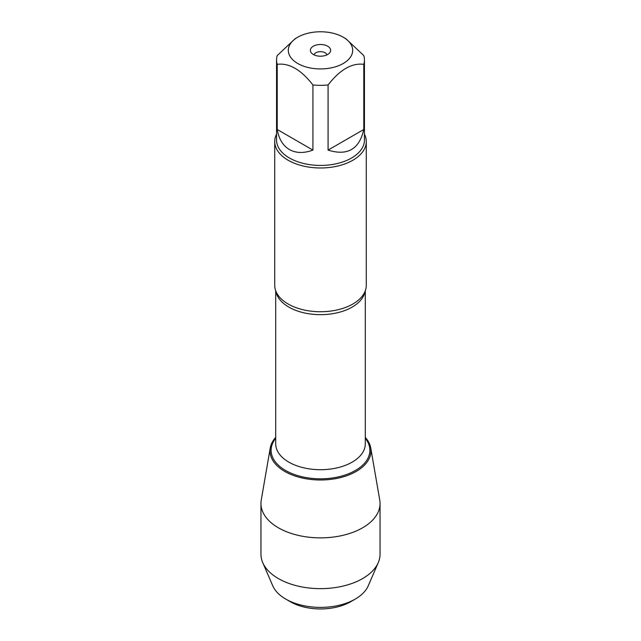<?xml version="1.0" encoding="UTF-8"?>
<svg xmlns="http://www.w3.org/2000/svg" width="641" height="641" viewBox="0 0 641 641"><rect width="100%" height="100%" fill="white"/><g stroke="black" fill="none" stroke-linecap="round" stroke-linejoin="round"><path stroke-width="0.96" d="M274.725 141.557L274.725 285.301A45.775 26.433 0 0 0 277.489 294.355A45.775 26.433 0 0 0 288.13 303.994A45.775 26.433 0 0 0 363.511 294.355A45.775 26.433 0 0 0 366.275 285.301L366.275 141.557A45.775 26.433 180 0 1 320.5 167.982A45.775 26.433 180 0 1 274.725 141.557A45.775 26.433 180 0 1 276.551 134.153M270.262 447.939A50.487 29.149 0 0 1 275.702 437.394A50.487 29.149 0 0 0 320.5 479.981A50.487 29.149 0 0 0 365.298 437.394A50.487 29.149 0 0 1 370.738 447.939L379.752 500.068A59.549 34.382 180 0 1 380.049 503.489A59.549 34.382 180 0 1 343.288 535.251A59.549 34.382 180 0 1 278.394 527.799A59.549 34.382 180 0 1 260.951 503.489A59.549 34.382 180 0 1 261.248 500.068L270.262 447.939A50.487 29.149 0 0 0 284.796 471.447A50.487 29.149 0 0 0 342.118 477.176A50.487 29.149 0 0 0 370.738 447.939M364.449 134.153A45.775 26.433 180 0 1 366.275 141.557M327.671 46.208A10.136 5.849 180 0 1 329.754 52.738A10.136 5.849 180 0 1 320.5 56.2A10.136 5.849 180 0 1 311.246 52.738A10.136 5.849 180 0 1 314.755 45.527A10.136 5.849 180 0 1 327.671 46.208M297.745 63.483A32.178 18.573 0 0 0 343.255 63.483A32.178 18.573 0 0 0 343.255 37.21A32.178 18.573 0 0 0 326.053 32.05A32.178 18.573 0 0 0 297.745 37.21A32.178 18.573 0 0 0 297.745 63.483M328.08 150.098C347.438 156.14 359.345 149.265 363.792 129.482L328.08 150.098L328.08 84.957C339.978 69.661 351.885 62.786 363.792 64.332A43.949 25.376 0 0 0 364.449 59.958A43.949 25.376 0 0 0 363.792 55.583L345.932 38.764L343.255 37.21M363.792 129.482L363.792 64.332M297.745 37.21L295.068 38.764L277.208 55.583A43.949 25.376 0 0 0 276.551 59.958A43.949 25.376 0 0 0 277.208 64.332C289.115 62.786 301.014 69.661 312.92 84.957A43.949 25.376 0 0 0 328.08 84.957M277.208 129.482C278.875 139.001 282.953 145.699 289.428 149.561C296.006 153.239 303.842 153.415 312.92 150.098L277.208 129.482L277.208 64.332M312.92 150.098L312.92 84.957M364.449 59.958L364.449 140.059A43.949 25.376 180 0 1 337.318 163.503A43.949 25.376 180 0 1 289.428 157.998A43.949 25.376 180 0 1 276.551 140.059L276.551 59.958M326.966 54.854A6.538 3.774 0 0 0 325.123 52.762A6.538 3.774 0 0 0 318.465 51.849A6.538 3.774 0 0 0 314.034 54.854M290.349 601.739L285.726 599.071L290.349 601.739A42.643 24.614 0 0 0 350.651 601.739L355.274 599.071A49.181 28.396 180 0 1 285.726 599.071L285.726 599.071A49.181 28.396 180 0 1 272.786 585.866L262.722 562.598A59.549 34.382 180 0 1 260.951 554.265L260.951 503.489M380.049 503.489L380.049 554.265A59.549 34.382 180 0 1 378.278 562.598L368.214 585.866A49.181 28.396 180 0 1 355.274 599.071M378.278 562.598A59.549 34.382 180 0 1 336.405 587.396A59.549 34.382 180 0 1 278.394 578.583A59.549 34.382 180 0 1 262.722 562.598M365.09 291.286A44.798 25.864 180 0 1 320.5 314.659A44.798 25.864 180 0 1 275.91 291.286M275.702 290.742L275.702 443.836A44.798 25.864 0 0 0 320.5 469.701A44.798 25.864 0 0 0 365.298 443.836L365.298 290.742M365.298 438.324A49.373 28.508 180 0 1 320.5 478.819A49.373 28.508 180 0 1 275.702 438.324"/></g></svg>

